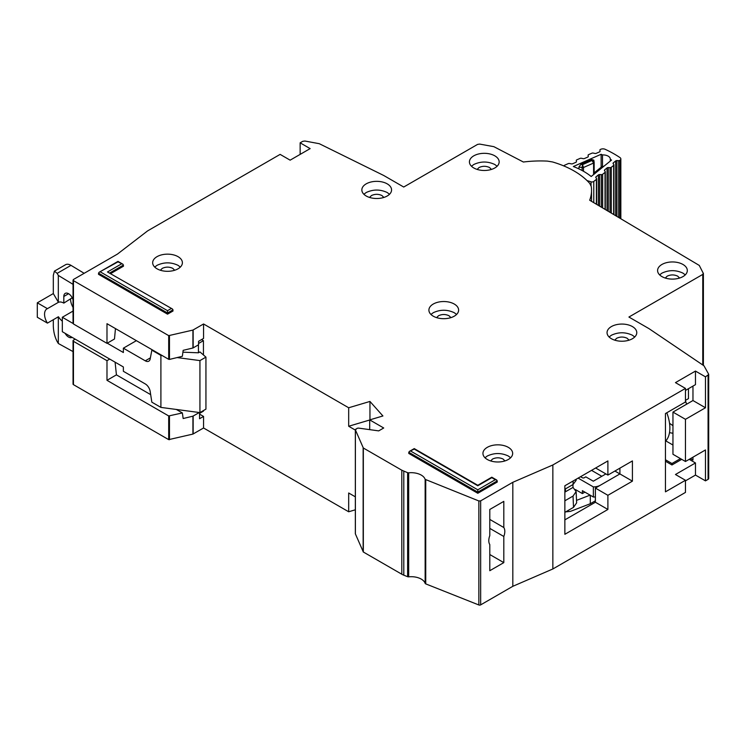 <?xml version="1.0" encoding="UTF-8"?>
<svg xmlns="http://www.w3.org/2000/svg" width="746" height="746" viewBox="0 0 746 746"><rect width="100%" height="100%" fill="white"/><g stroke="black" fill="none" stroke-linecap="round" stroke-linejoin="round"><path stroke-width="1.12" d="M591.046 185.605L591.046 181.819A2.126 1.222 0 0 0 593.574 181.595A2.126 1.222 0 0 0 593.779 181.455L596.39 179.348A1.417 0.821 180 0 0 596.651 178.872A1.417 0.821 180 0 0 596.539 178.555L595.867 177.613A1.417 0.821 180 0 1 595.756 177.306A1.417 0.821 180 0 1 596.026 176.83L598.404 174.909A1.417 0.821 180 0 1 599.644 174.564L601.407 174.629L601.407 207.192M602.507 166.311L602.507 154.944A7.255 4.187 180 0 1 610.321 159.122A7.255 4.187 180 0 1 610.312 159.308L610.312 161.061M599.896 150.151A1.417 0.821 180 0 1 599.887 150.077L600.064 151.168A1.417 0.821 180 0 1 600.073 151.242A1.417 0.821 180 0 1 599.672 151.811A1.417 0.821 180 0 1 599.514 151.895L596.259 153.331A1.417 0.821 180 0 1 594.907 153.443L593.238 153.079A1.417 0.821 180 0 0 591.886 153.2L588.641 154.627A1.417 0.821 180 0 0 588.081 155.28A1.417 0.821 180 0 0 588.09 155.364L588.277 156.362A1.417 0.821 180 0 1 588.277 156.455A1.417 0.821 180 0 1 587.885 157.024A1.417 0.821 180 0 1 587.717 157.108L584.444 158.525A1.417 0.821 180 0 1 583.111 158.637L581.423 158.283A1.417 0.821 180 0 0 580.08 158.404L576.817 159.84A1.417 0.821 180 0 0 576.266 160.493A1.417 0.821 180 0 0 576.266 160.567L576.434 161.584A1.417 0.821 180 0 1 576.444 161.658A1.417 0.821 180 0 1 576.043 162.227A1.417 0.821 180 0 1 575.884 162.311L572.63 163.747A1.417 0.821 180 0 1 571.277 163.859L569.618 163.495A1.417 0.821 180 0 0 568.265 163.616L564.694 165.183A2.126 1.222 180 0 0 563.892 165.957M591.046 181.819L587.037 180.579M610.312 159.308A100.496 58.02 180 0 1 611.534 160.082L591.186 176.513A66.804 38.568 0 0 0 573.329 166.526L601.136 154.263A100.496 58.02 180 0 1 602.507 154.944M608.298 211.277L608.298 167.57A1.417 0.821 180 0 0 607.039 167.915L604.689 169.846A1.417 0.821 180 0 0 604.428 170.312A1.417 0.821 180 0 0 604.53 170.62L605.192 171.58A1.417 0.821 180 0 1 605.295 171.888A1.417 0.821 180 0 1 605.034 172.363L602.647 174.284A1.417 0.821 180 0 1 601.407 174.629M608.298 167.57L610.042 167.645L610.042 212.302M613.305 163.868L613.305 162.861A1.417 0.821 180 0 0 613.044 163.337A1.417 0.821 180 0 0 613.147 163.654L613.827 164.596A1.417 0.821 180 0 1 613.93 164.903A1.417 0.821 180 0 1 613.669 165.379L611.291 167.3A1.417 0.821 180 0 1 610.042 167.645M613.305 162.861L615.683 160.94A1.417 0.821 180 0 1 616.923 160.595L618.686 160.66L618.686 217.44M599.887 150.077A1.417 0.821 180 0 1 600.446 149.424L600.791 149.275A3.534 2.042 180 0 1 605.155 149.303A109.69 63.326 0 0 1 620.001 157.602A3.534 2.042 180 0 1 620.84 158.926A3.534 2.042 180 0 1 620.187 160.12L619.926 160.325A1.417 0.821 180 0 1 618.686 160.66M601.136 167.235L601.136 154.263M578.952 168.913L578.952 166.936L580.938 164.325L591.83 159.523L593.807 160.157L594.142 162.32A1.417 0.821 180 0 1 594.152 162.395L594.152 162.395A1.417 0.821 180 0 1 593.751 162.964A1.417 0.821 180 0 1 593.592 163.048L591.988 160.474L594.142 162.32M578.952 166.936L582.122 167.617L582.505 164.661L583.475 167.505L593.592 163.048L593.592 174.573M596.24 172.438L594.012 174.275M602.805 167.169L603.365 166.684M603.822 166.311L601.91 166.61L603.066 166.675L596.119 172.279L594.618 172.503L593.9 173.958A1.417 0.821 180 0 0 593.993 174.247M605.901 473.924L593.303 481.198L585.797 476.862L584.295 477.729A1.417 0.821 0 0 1 582.3 477.729L580.547 476.713M575.455 489.581L582.374 493.572L582.374 490.682L593.368 497.022L593.368 486.914A9.903 5.716 0 0 0 600.316 485.236L619.907 473.924L619.907 468.143L619.907 473.924L632.422 481.151L607.897 495.307L607.897 509.462L564.862 534.304L564.862 485.767L607.897 460.925L607.897 475.081L632.422 460.925L632.422 481.151M593.368 497.022A9.903 5.716 0 0 0 595.392 496.901M582.374 493.572L584.883 492.127M614.9 471.034L619.907 473.924L595.392 488.08L607.897 495.307M578.122 478.111L593.368 486.914M590.3 495.26L590.3 503.727L595.392 500.79M590.3 503.727L570.485 511.355L565.692 511.877M601.808 476.284L591.55 470.362M576.527 500.37L590.095 495.139M572.909 484.592L573.031 487.408L576.136 491.586L573.031 496.081L573.525 507.355L576.63 502.86L576.136 491.586M564.862 492.127L565.524 491.745L565.393 488.928M565.524 491.745L573.031 487.408M573.17 480.974L573.031 484.527L576.136 480.331L576.182 479.23M573.031 484.527L564.862 489.236M564.862 500.79L573.031 496.081M573.525 507.355L564.862 512.353M665.451 441.334A33.262 19.2 -120 0 0 666.775 412.78M73.043 351.59L58.319 343.486L57.069 341.388C54.803 336.912 53.553 331.858 53.311 326.216L53.311 319.708M72.213 297.775L63.82 303.109L63.82 296.46A6.723 3.879 60 0 1 65.219 293.383A6.723 3.879 60 0 1 68.576 293.719A6.723 3.879 60 0 1 73.043 299.892M70.581 299.202A11.675 6.742 -120 0 0 73.043 307.417M62.319 321.153A11.675 6.742 -120 0 1 58.43 316.752L47.427 323.111L37.3 317.264L37.3 302.82L53.311 293.57L53.311 275.367L54.411 271.143L65.517 264.737A10.612 6.127 60 0 1 71.001 265.362L84.149 273.306M201.56 339.579L203.434 340.661L203.434 354.965M203.434 410.58L203.434 411.158L199.555 413.396M73.043 311.073L62.319 317.264L62.319 331.709L123.37 366.957L123.37 371.294L145.274 383.929A7.078 4.084 60 0 1 150.179 391.445L151.839 402.169L160.903 407.4L160.903 355.404L151.839 350.163L152.333 349.874M47.427 323.111A11.675 6.742 60 0 1 46.97 308.881A11.675 6.742 60 0 1 47.427 308.657L58.43 302.307L53.311 293.57M63.82 303.109A11.675 6.742 -120 0 0 58.43 302.307M72.12 298.316L72.12 297.598M139.791 388.358A5.66 3.273 60 0 0 139.204 387.985L137.991 387.323M177.147 357.567L199.937 360.598L205.943 357.129L199.937 351.935L198.436 352.802L198.436 344.848M198.436 412.407L198.436 413.032M203.434 340.661L198.557 343.486M136.378 340.661L123.37 348.177L145.274 360.822A7.078 4.084 60 0 0 148.808 361.167A7.078 4.084 60 0 0 150.179 358.985L151.839 350.163M62.319 317.264L73.043 323.456M107.228 343.188L123.37 352.513L123.37 348.177M54.411 271.143L57.153 273.362L58.319 275.433L73.043 284.338M72.045 337.323A6.723 3.879 60 0 1 71.933 337.388A6.723 3.879 60 0 1 65.107 333.322M37.3 302.82L47.427 308.657M58.319 343.486L58.319 316.817M160.903 407.4L199.937 412.603L205.943 409.134L205.943 357.129M182.919 352.177L198.436 352.802M160.903 355.404L162.208 355.572M58.319 302.242L58.319 275.433M199.937 412.603L199.937 360.598M497.125 166.227L494.803 164.502C487.8 161.211 480.797 161.211 473.785 164.502L471.472 166.227M494.803 155.83A14.864 8.579 0 0 0 478.606 153.974A14.864 8.579 0 0 0 469.43 161.901A14.864 8.579 0 0 0 473.785 167.962A14.864 8.579 0 0 0 489.982 169.827A14.864 8.579 0 0 0 499.158 161.901A14.864 8.579 0 0 0 494.803 155.83M477.132 169.417L479.044 167.533C482.541 165.892 486.047 165.892 489.553 167.533L491.455 169.417M389.533 194.258L387.211 192.524C380.208 189.232 373.205 189.232 366.193 192.524L363.88 194.258M387.211 183.852A14.864 8.579 0 0 0 371.023 181.996A14.864 8.579 0 0 0 361.847 189.922A14.864 8.579 0 0 0 366.193 195.993A14.864 8.579 0 0 0 382.39 197.849A14.864 8.579 0 0 0 391.566 189.922A14.864 8.579 0 0 0 387.211 183.852M369.55 197.438L371.452 195.555C374.949 193.913 378.455 193.913 381.961 195.555L383.864 197.438M685.276 274.864L682.963 273.129C675.96 269.847 668.948 269.847 661.944 273.129L659.623 274.864M682.963 264.466A14.864 8.579 0 0 0 666.765 262.601A14.864 8.579 0 0 0 657.59 270.528A14.864 8.579 0 0 0 661.944 276.598A14.864 8.579 0 0 0 678.142 278.454A14.864 8.579 0 0 0 687.318 270.528A14.864 8.579 0 0 0 682.963 264.466M665.292 278.044L667.194 276.16C670.701 274.519 674.207 274.519 677.704 276.16L679.615 278.053M634.734 336.978L632.422 335.243C625.418 331.961 618.406 331.961 611.403 335.243L609.081 336.978M632.422 326.58A14.864 8.579 0 0 0 616.224 324.715A14.864 8.579 0 0 0 607.048 332.641A14.864 8.579 0 0 0 611.403 338.712A14.864 8.579 0 0 0 627.6 340.577A14.864 8.579 0 0 0 636.776 332.641A14.864 8.579 0 0 0 632.422 326.58M614.751 340.167L616.653 338.283C620.159 336.632 623.656 336.632 627.162 338.283L629.074 340.167M456.589 314.439L454.267 312.714C447.264 309.422 440.261 309.422 433.249 312.714L430.936 314.439M454.267 304.042A14.864 8.579 0 0 0 438.07 302.186A14.864 8.579 0 0 0 428.903 310.112A14.864 8.579 0 0 0 433.249 316.173A14.864 8.579 0 0 0 449.446 318.038A14.864 8.579 0 0 0 458.622 310.112A14.864 8.579 0 0 0 454.267 304.042M436.596 317.628L438.508 315.745C442.005 314.103 445.511 314.103 449.017 315.745L450.92 317.628M489.796 519.43L503.811 527.525A11.321 6.537 120 0 1 503.811 536.477L489.796 528.382M703.394 365.4L703.394 273.54L699.272 265.427L589.685 200.236A79.971 46.168 0 0 0 591.541 190.361A79.971 46.168 0 0 0 591.252 186.453L589.76 183.441A84.923 49.031 0 0 0 574.122 171.002A84.923 49.031 0 0 0 552.572 161.966L547.35 161.108A79.971 46.168 0 0 0 523.384 162.022L493.852 146.664L479.697 144.09L477.58 144.398L403.726 187.032L383.714 175.478L319.279 143.698L304.872 141.022L302.736 141.33L300.144 142.831L310.15 148.613L290.138 160.166L280.123 154.385L147.587 230.906L117.42 254.106L73.453 279.489L73.453 280.645L168.699 335.635L192.925 330.077L203.565 323.978L348.68 407.764L369.951 401.441L382.912 415.97L369.699 419.895L383.714 427.99L378.707 430.88L358.462 428.092L357.129 428.307L355.385 429.882L355.758 429.109M510.637 457.746L508.315 456.011C501.312 452.729 494.309 452.729 487.297 456.011L484.975 457.746M508.315 447.348A14.864 8.579 0 0 0 492.118 445.483A14.864 8.579 0 0 0 482.942 453.409A14.864 8.579 0 0 0 487.297 459.48A14.864 8.579 0 0 0 503.494 461.336A14.864 8.579 0 0 0 512.67 453.409A14.864 8.579 0 0 0 508.315 447.348M180.355 267.059L178.042 265.334C171.039 262.042 164.027 262.042 157.024 265.334L154.702 267.059M178.042 256.661A14.864 8.579 0 0 0 161.845 254.806A14.864 8.579 0 0 0 152.669 262.732A14.864 8.579 0 0 0 157.024 268.793A14.864 8.579 0 0 0 173.221 270.658A14.864 8.579 0 0 0 182.397 262.732A14.864 8.579 0 0 0 178.042 256.661M672.957 425.696L669.535 423.29M490.644 460.935L492.556 459.042C496.053 457.401 499.559 457.401 503.065 459.042L504.967 460.935M160.371 270.248L162.274 268.364C165.78 266.723 169.286 266.723 172.783 268.364L174.695 270.248M355.385 533.493A1.417 0.821 0 0 0 355.338 533.688A1.417 0.821 0 0 0 355.385 533.894L363.33 552.012L401.805 574.224A14.155 8.169 0 0 0 403.8 575.185L407.624 576.705A1.417 0.821 0 0 0 408.677 576.835A14.155 8.169 180 0 1 425.145 583.363A1.417 0.821 0 0 0 425.733 583.885L478.857 604.978A1.417 0.821 0 0 0 480.657 604.875L512.819 586.309L552.851 568.974L685.462 492.416L685.462 480.284L675.456 474.503L695.468 462.949L695.468 475.081L705.483 480.862L708.075 479.361A2.126 1.222 0 0 0 708.7 478.494L708.7 374.483L705.483 376.851L705.483 407.764L692.969 400.537L692.969 386.092M695.468 475.081L685.462 480.862M75.206 339.15L73.453 340.157A1.417 0.821 -0 0 0 73.043 340.736L73.043 384.078A1.417 0.821 0 0 0 73.453 384.656L168.699 439.636L192.925 434.088L203.565 427.99L348.68 511.775L355.338 509.798M193.149 329.993L193.149 347.897L198.557 344.783L198.557 341.314L203.565 338.423L203.565 323.978M489.796 554.53L503.811 562.624L489.796 570.709L489.796 544.561A11.321 6.537 120 0 1 489.796 535.609L489.796 509.462L503.811 501.368L503.811 527.525M685.462 480.284L665.451 491.838L665.451 413.545L685.462 401.982L685.462 388.405L675.456 382.623L695.468 371.07L695.468 384.647L685.462 390.428M300.144 154.385L300.144 142.831M695.468 371.07L705.483 376.851M172.447 309.003L107.48 271.973L172.447 309.003L173.035 310.979L167.533 314.159L98.472 274.286L99.059 272.309L117.989 261.865L122.913 264.224L123.491 266.191L110.902 273.465M495.307 479.706L496.724 480.042L497.302 482.009L477.794 493.283L408.733 453.409L409.321 451.442L414.235 449.073L477.794 485.767L491.8 477.682L495.307 479.706L477.794 489.814L410.738 451.097M73.453 279.489L73.453 323.978L106.986 343.337L106.986 323.689L168.699 359.32L168.699 335.635M355.385 533.894L355.385 429.882L363.33 448.001L401.805 470.213L407.624 472.694L407.624 576.705M408.677 576.835L408.677 472.824L407.624 472.694M408.677 472.824A14.155 8.169 180 0 1 425.145 479.352L425.145 583.363M685.462 388.405L552.851 464.972L512.819 482.298L480.657 500.864L478.857 500.967L425.145 479.352M708.607 374.119L703.982 365.801L648.936 328.604L628.915 317.041L702.769 274.407L703.301 273.185M477.794 493.283L477.794 489.814M167.533 314.159L167.533 310.69L100.477 271.973M552.851 464.972L552.851 568.974M512.819 482.298L512.819 586.309M503.811 562.624L503.811 536.477M369.699 419.895L369.699 429.64M369.951 419.821L369.951 401.441M369.699 420.007L348.68 426.255L348.68 407.764M169.473 335.719L169.473 359.413L182.36 356.308L183.162 350.34L192.925 347.99L192.925 330.077M672.957 412.1L685.462 419.317L685.462 461.504L672.957 454.277L672.957 412.1L692.969 400.537M692.969 457.167L692.969 460.058L690.47 458.613M685.462 419.317L705.483 407.764M685.462 461.504L705.483 449.95L705.483 480.862M355.338 430.097L348.68 426.255M169.473 359.413L168.699 359.32M115.462 328.585L114.483 339.001L106.986 343.337M73.453 322.822L73.453 323.978M203.565 427.99L203.565 416.436L199.555 414.123M348.68 511.775L348.68 492.994L355.338 496.836M685.462 400.36L688.465 398.625L688.465 388.694M686.59 404.229L685.462 400.658M672.957 433.212A35.388 20.431 60 0 1 669.507 432.577M665.833 440.923L672.957 445.036M564.862 519.859L595.392 502.235L595.392 488.08M595.634 468.003L607.897 475.081M680.455 458.613L671.95 463.527L665.451 459.769M115.098 362.183L116.423 374.865L106.986 380.32L106.986 360.672L109.737 359.078M106.986 380.32L168.699 415.951L182.36 412.939L183.162 418.525L192.925 416.175L199.322 412.519M116.423 374.865L150.673 394.643M176.336 409.461L182.36 412.939M106.986 360.672L73.453 341.314A1.417 0.821 -0 0 1 73.043 340.736M203.565 416.436L199.555 418.739L199.555 412.557M681.713 459.331L671.95 464.972L671.95 463.527M665.451 461.215L671.95 464.972M695.468 462.949L689.22 459.331M595.392 502.235L607.897 509.462M593.779 202.66L593.779 181.455M596.39 204.208L596.39 179.348M620.187 160.12L620.187 218.326M594.142 173.063L594.142 162.479M591.83 159.523L591.988 160.474L582.505 164.661L580.938 164.325M583.475 171.263L583.475 167.505A1.417 0.821 0 0 1 582.122 167.617L582.122 170.517M619.926 160.325L619.926 218.177M596.026 176.83L596.026 177.837M616.923 216.396L616.923 160.595M598.404 174.909L598.404 205.402M615.683 215.659L615.683 160.94M599.644 174.564L599.644 206.138M602.647 207.92L602.647 174.284M605.034 209.337L605.034 172.363M613.669 165.379L613.669 214.456M611.291 167.3L611.291 213.048M604.689 169.846L604.689 170.843M607.039 167.915L607.039 210.531M68.576 293.719L63.82 296.46M145.274 360.822L150.394 357.866M71.001 265.362L57.153 273.362M497.302 480.862L477.794 492.127L408.733 452.253M173.035 309.823L167.533 313.003L98.472 273.129M123.491 265.044L109.895 272.887M480.657 500.864L480.657 604.875M425.733 479.883L425.733 583.885M478.857 604.978L478.857 500.967M363.33 448.001L363.33 552.012M401.805 574.224L401.805 470.213M363.143 551.826L363.143 447.814M702.769 364.98L702.769 274.407M171.039 308.667L167.533 310.69M121.495 263.888L107.48 271.973M708.075 375.35L708.075 479.361M403.8 575.185L403.8 471.174M193.149 433.995L193.149 416.082M192.925 434.088L192.925 416.175M169.473 439.73L169.473 416.035M168.699 439.636L168.699 415.951M73.453 384.656L73.453 341.314M620.84 218.718L620.84 158.926M596.651 204.367L596.651 178.872M594.152 173.044L594.124 162.087M601.91 166.61L594.618 172.503M613.93 214.615L613.93 164.903M605.295 209.495L605.295 171.888M591.541 190.361L591.541 201.336M496.724 480.042L491.8 477.198L477.794 485.292L414.235 448.598L409.321 451.442M122.913 264.224L117.989 261.38L99.059 272.309M355.338 429.687L355.338 533.688M73.043 323.4L73.043 280.067"/></g></svg>
